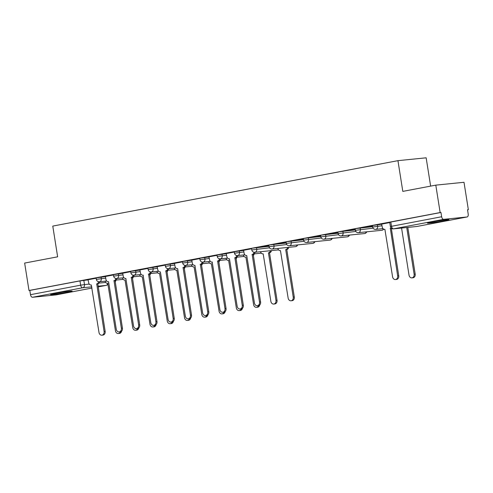 <?xml version="1.0" encoding="UTF-8"?>
<svg xmlns="http://www.w3.org/2000/svg" width="493" height="493" viewBox="0 0 493 493"><rect width="100%" height="100%" fill="white"/><g stroke="black" fill="none" stroke-linecap="round" stroke-linejoin="round"><path stroke-width="0.74" d="M67.781 292.189A10.889 0.45 171 0 0 72.126 291.135A10.889 0.45 171 0 0 66.167 291.671A10.889 0.45 171 0 0 54.951 293.489A10.889 0.45 171 0 0 50.613 294.543A10.889 0.45 171 0 0 56.566 294.007A10.889 0.45 171 0 0 67.781 292.189M444.612 220.759A10.889 0.45 171 0 0 448.957 219.705A10.889 0.45 171 0 0 443.004 220.242A10.889 0.45 171 0 0 431.788 222.06A10.889 0.45 171 0 0 427.443 223.113A10.889 0.45 171 0 0 433.396 222.577A10.889 0.45 171 0 0 444.612 220.759M105.484 276.598L96.123 277.898L96.357 279.414L105.724 278.114M122.757 273.325L113.39 274.626L113.63 276.142L122.997 274.841M140.024 270.053L130.657 271.353L130.898 272.869L140.265 271.569M157.292 266.781L147.931 268.081L148.171 269.597L157.532 268.297M174.565 263.502L165.198 264.803L165.438 266.319L174.805 265.018M191.832 260.23L182.465 261.53L182.706 263.046L192.073 261.746M209.106 256.958L199.739 258.258L199.979 259.774L209.34 258.474M226.373 253.685L217.006 254.986L217.247 256.502L226.614 255.201M243.641 250.413L234.274 251.713L234.514 253.229L243.881 251.923M268.999 246.321L252.656 248.17L251.547 248.435L251.787 249.951L269.498 247.806M286.267 243.043L269.93 244.892L268.814 245.163L269.055 246.679L286.772 244.534M303.54 239.771L287.197 241.619L286.088 241.89L286.328 243.406L304.039 241.262M320.807 236.498L304.471 238.347L303.355 238.618L303.596 240.134L321.313 237.99M338.075 233.226L321.738 235.075L320.623 235.346L320.863 236.862L338.58 234.711M355.348 229.954L339.005 231.802L337.896 232.067L338.136 233.583L355.847 231.439M372.616 226.675L356.279 228.524L355.163 228.795L355.404 230.311L373.121 228.167M381.798 224.223L372.431 225.523L372.671 227.039L382.038 225.739M467.537 209.858L468.35 209.704L467.53 209.784L468.202 214.061A2.792 1.652 79.3 0 1 467.081 216.969A2.792 1.652 79.3 0 1 466.994 216.982L443.725 219.336L393.574 228.838L416.85 226.484L466.994 216.982M430.635 186.114L426.149 157.809L397.943 160.663L402.812 191.389L435.8 185.134L440.144 212.557L28.995 290.494L24.65 263.071L57.638 256.816L52.776 226.09L397.943 160.663M435.8 185.134L464.005 182.287L468.35 209.704M56.011 294.882A2.792 1.652 -100.7 0 1 55.931 294.906A2.792 1.652 -100.7 0 1 55.845 294.913L32.575 297.267A2.792 1.652 -100.7 0 1 30.492 294.678L29.814 290.408L79.965 280.905L88.216 279.87M29.814 290.408L28.995 290.494M440.964 212.471L389.704 222.251L390.382 226.521L441.642 216.747L440.964 212.471L440.144 212.557M441.642 216.747A2.792 1.652 79.3 0 0 443.725 219.336M389.753 222.571L381.644 224.112L382.235 226.983A2.792 2.249 -95.8 0 0 384.731 229.344A2.792 2.249 -95.8 0 0 384.885 229.319L392.582 276.826A3.211 2.588 -95.8 0 0 395.454 279.537A3.211 2.588 -95.8 0 0 397.672 275.858L390.314 228.296A2.792 2.249 -95.8 0 0 391.072 227.963M372.486 225.849L365.59 227.156M355.213 229.122L348.317 230.428M337.945 232.394L331.05 233.7M320.678 235.666L313.776 236.973M303.405 238.939L296.509 240.245M286.137 242.217L279.241 243.524M268.87 245.489L261.968 246.796M251.596 248.762L243.622 250.284M234.329 252.034L226.213 253.575L226.811 256.446A2.792 2.249 -95.8 0 0 229.307 258.807A2.792 2.249 -95.8 0 0 229.461 258.782L237.158 306.289A3.211 2.588 -95.8 0 0 240.023 309A3.211 2.588 -95.8 0 0 242.248 305.321L234.884 257.753A2.792 2.249 -95.8 0 0 236.683 255.522M217.056 255.306L208.946 256.847L209.543 259.719A2.792 2.249 -95.8 0 0 212.033 262.079A2.792 2.249 -95.8 0 0 212.193 262.054L219.884 309.561A3.211 2.588 -95.8 0 0 222.756 312.272A3.211 2.588 -95.8 0 0 224.981 308.6L217.616 261.031A2.792 2.249 -95.8 0 0 219.41 258.794M199.788 258.585L191.814 260.107M182.521 261.857L174.547 263.379M165.247 265.129L157.138 266.664L157.729 269.542A2.792 2.249 -95.8 0 0 160.225 271.902A2.792 2.249 -95.8 0 0 160.385 271.877L168.076 319.384A3.211 2.588 -95.8 0 0 170.948 322.095A3.211 2.588 -95.8 0 0 173.172 318.416L165.808 270.848A2.792 2.249 -95.8 0 0 167.602 268.611M147.98 268.402L139.864 269.942L140.462 272.814A2.792 2.249 -95.8 0 0 142.958 275.174A2.792 2.249 -95.8 0 0 143.112 275.149L150.809 322.656A3.211 2.588 -95.8 0 0 153.674 325.368A3.211 2.588 -95.8 0 0 155.899 321.689L148.535 274.12A2.792 2.249 -95.8 0 0 150.334 271.889M130.713 271.674L122.732 273.202M113.439 274.952L105.465 276.474M96.172 278.225L88.056 279.759L88.654 282.637A2.792 2.249 -95.8 0 0 91.15 284.997A2.792 2.249 -95.8 0 0 91.304 284.972L99.001 332.479A3.211 2.588 -95.8 0 0 101.866 335.191A3.211 2.588 -95.8 0 0 104.091 331.512L96.727 283.943A2.792 2.249 -95.8 0 0 98.526 281.706M365.603 227.261L372.498 225.954M348.335 230.533L355.231 229.227M331.068 233.805L337.964 232.499M313.794 237.078L320.69 235.771M296.527 240.356L303.423 239.05M279.254 243.628L286.156 242.322M261.986 246.901L268.882 245.594M390.314 228.296L391.306 228.191L398.745 275.753A3.211 2.588 84.2 0 1 396.52 279.432L395.454 279.537M390.148 228.327L391.214 228.216M401.567 228.037L409.03 275.162A3.211 2.588 -95.8 0 0 411.901 277.873A3.211 2.588 -95.8 0 0 414.12 274.2L406.731 227.513M407.797 227.409L415.192 274.09A3.211 2.588 84.2 0 1 412.968 277.769L411.901 277.873M243.622 250.271L244.078 253.174A2.792 2.249 -95.8 0 0 246.574 255.534A2.792 2.249 -95.8 0 0 246.728 255.51L254.425 303.016A3.211 2.588 -95.8 0 0 257.297 305.728A3.211 2.588 -95.8 0 0 259.515 302.049L252.157 254.48A2.792 2.249 -95.8 0 0 253.95 252.243M254.998 252.274A2.792 2.249 84.2 0 1 253.223 254.376L260.587 301.944A3.211 2.588 84.2 0 1 258.363 305.617L257.297 305.728M251.991 254.511L253.057 254.406M244.861 254.832L237.558 255.571A2.792 2.249 -95.8 0 0 237.712 255.547A2.792 2.249 84.2 0 1 235.956 257.648L243.32 305.216A3.211 2.588 84.2 0 1 241.095 308.895L240.023 309M234.717 257.79L235.79 257.679M220.463 258.825A2.792 2.249 84.2 0 1 218.682 260.92L226.047 308.489A3.211 2.588 84.2 0 1 223.822 312.168L222.756 312.272M217.45 261.062L218.516 260.951M191.814 260.094L192.27 262.997A2.792 2.249 -95.8 0 0 194.766 265.351A2.792 2.249 -95.8 0 0 194.92 265.333L202.617 312.833A3.211 2.588 -95.8 0 0 205.489 315.545A3.211 2.588 -95.8 0 0 207.707 311.872L200.343 264.303A2.792 2.249 -95.8 0 0 202.142 262.066M210.32 261.376L203.017 262.116A2.792 2.249 -95.8 0 0 203.171 262.091A2.792 2.249 84.2 0 1 201.415 264.193L208.779 311.761A3.211 2.588 84.2 0 1 206.555 315.44L205.489 315.545M200.183 264.334L201.249 264.223M174.54 263.367L175.003 266.269A2.792 2.249 -95.8 0 0 177.498 268.63A2.792 2.249 -95.8 0 0 177.653 268.605L185.35 316.112A3.211 2.588 -95.8 0 0 188.215 318.823A3.211 2.588 -95.8 0 0 190.44 315.144L183.076 267.576A2.792 2.249 -95.8 0 0 184.875 265.339M185.923 265.37A2.792 2.249 84.2 0 1 184.148 267.465L191.506 315.033A3.211 2.588 84.2 0 1 189.287 318.712L188.215 318.823M182.909 267.607L183.981 267.502M168.655 268.642A2.792 2.249 84.2 0 1 166.874 270.743L174.239 318.312A3.211 2.588 84.2 0 1 172.014 321.984L170.948 322.095M165.642 270.879L166.708 270.774M151.382 271.92A2.792 2.249 84.2 0 1 149.607 274.016L156.971 321.584A3.211 2.588 84.2 0 1 154.747 325.263L153.674 325.368M148.368 274.157L149.441 274.046M122.732 273.19L123.195 276.086A2.792 2.249 -95.8 0 0 125.69 278.446A2.792 2.249 -95.8 0 0 125.844 278.422L133.535 325.928A3.211 2.588 -95.8 0 0 136.407 328.64A3.211 2.588 -95.8 0 0 138.632 324.967L131.267 277.399A2.792 2.249 -95.8 0 0 133.067 275.162M134.114 275.193A2.792 2.249 84.2 0 1 132.34 277.288L139.698 324.856A3.211 2.588 84.2 0 1 137.479 328.535L136.407 328.64M131.101 277.43L132.173 277.319M105.465 276.462L105.921 279.365A2.792 2.249 -95.8 0 0 108.417 281.719A2.792 2.249 -95.8 0 0 108.571 281.7L116.268 329.201A3.211 2.588 -95.8 0 0 119.14 331.918A3.211 2.588 -95.8 0 0 121.358 328.239L114 280.671A2.792 2.249 -95.8 0 0 115.793 278.434M116.847 278.465A2.792 2.249 84.2 0 1 115.066 280.56L122.43 328.128A3.211 2.588 84.2 0 1 120.206 331.807L119.14 331.918M113.834 280.702L114.9 280.591M288.719 247.338A2.792 2.249 84.2 0 1 286.938 249.44L285.872 249.544A2.792 2.249 -95.8 0 0 287.647 247.449M277.836 248.441A2.792 2.249 -95.8 0 0 280.295 250.598A2.792 2.249 -95.8 0 0 280.449 250.573L288.14 298.08A3.211 2.588 -95.8 0 0 291.012 300.792A3.211 2.588 -95.8 0 0 293.236 297.113L285.706 249.575M286.778 249.47L294.303 297.002A3.211 2.588 84.2 0 1 292.084 300.681L291.012 300.792M271.452 250.617A2.792 2.249 84.2 0 1 269.671 252.712L268.605 252.817A2.792 2.249 -95.8 0 0 270.38 250.721M260.569 251.713A2.792 2.249 -95.8 0 0 263.022 253.87A2.792 2.249 -95.8 0 0 263.176 253.846L270.873 301.352A3.211 2.588 -95.8 0 0 273.744 304.064A3.211 2.588 -95.8 0 0 275.963 300.385L268.438 252.847M269.505 252.743L277.035 300.28A3.211 2.588 84.2 0 1 274.811 303.953L273.744 304.064M243.296 254.986A2.792 2.249 -95.8 0 0 245.754 257.143A2.792 2.249 -95.8 0 0 245.908 257.118L253.605 304.625A3.211 2.588 -95.8 0 0 256.471 307.336A3.211 2.588 -95.8 0 0 258.511 305.598M260.674 253.223A2.792 2.249 -95.8 0 0 260.828 253.217L254.178 253.889A2.792 2.249 84.2 0 1 253.248 255.59M259.737 304.939A3.211 2.588 84.2 0 1 257.543 307.231L256.471 307.336M226.028 258.264A2.792 2.249 -95.8 0 0 228.481 260.415A2.792 2.249 -95.8 0 0 228.641 260.396L236.332 307.897A3.211 2.588 -95.8 0 0 239.204 310.608A3.211 2.588 -95.8 0 0 241.243 308.871M243.4 256.496A2.792 2.249 -95.8 0 0 243.56 256.489L236.905 257.161A2.792 2.249 84.2 0 1 235.974 258.862M242.47 308.211A3.211 2.588 84.2 0 1 240.27 310.504L239.204 310.608M208.755 261.536A2.792 2.249 -95.8 0 0 211.214 263.687A2.792 2.249 -95.8 0 0 211.368 263.669L219.065 311.169A3.211 2.588 -95.8 0 0 221.936 313.887A3.211 2.588 -95.8 0 0 223.97 312.143M226.133 259.768A2.792 2.249 -95.8 0 0 226.293 259.762L219.638 260.433A2.792 2.249 84.2 0 1 218.707 262.14M225.196 311.484A3.211 2.588 84.2 0 1 223.002 313.776L221.936 313.887M191.487 264.809A2.792 2.249 -95.8 0 0 193.946 266.966A2.792 2.249 -95.8 0 0 194.1 266.941L201.797 314.448A3.211 2.588 -95.8 0 0 204.663 317.159A3.211 2.588 -95.8 0 0 206.703 315.421M208.866 263.046A2.792 2.249 -95.8 0 0 209.02 263.034L202.364 263.706A2.792 2.249 84.2 0 1 201.44 265.413M207.929 314.756A3.211 2.588 84.2 0 1 205.735 317.048L204.663 317.159M174.22 268.081A2.792 2.249 -95.8 0 0 176.673 270.238A2.792 2.249 -95.8 0 0 176.833 270.213L184.524 317.72A3.211 2.588 -95.8 0 0 187.395 320.432A3.211 2.588 -95.8 0 0 189.435 318.694M191.592 266.319A2.792 2.249 -95.8 0 0 191.752 266.306L185.097 266.984A2.792 2.249 84.2 0 1 184.166 268.685M190.662 318.034A3.211 2.588 84.2 0 1 188.462 320.321L187.395 320.432M156.947 271.353A2.792 2.249 -95.8 0 0 159.405 273.51A2.792 2.249 -95.8 0 0 159.559 273.486L167.256 320.992A3.211 2.588 -95.8 0 0 170.122 323.704A3.211 2.588 -95.8 0 0 172.162 321.966M174.325 269.591A2.792 2.249 -95.8 0 0 174.479 269.585L167.83 270.256A2.792 2.249 84.2 0 1 166.899 271.957M173.388 321.307A3.211 2.588 84.2 0 1 171.194 323.599L170.122 323.704M139.679 274.632A2.792 2.249 -95.8 0 0 142.138 276.783A2.792 2.249 -95.8 0 0 142.292 276.764L149.989 324.265A3.211 2.588 -95.8 0 0 152.855 326.976A3.211 2.588 -95.8 0 0 154.894 325.238M157.057 272.863A2.792 2.249 -95.8 0 0 157.212 272.857L150.556 273.529A2.792 2.249 84.2 0 1 149.625 275.23M156.121 324.579A3.211 2.588 84.2 0 1 153.927 326.871L152.855 326.976M122.412 277.904A2.792 2.249 -95.8 0 0 124.865 280.055A2.792 2.249 -95.8 0 0 125.019 280.036L132.716 327.537A3.211 2.588 -95.8 0 0 135.587 330.255A3.211 2.588 -95.8 0 0 137.621 328.511M139.784 276.135A2.792 2.249 -95.8 0 0 139.944 276.129L133.289 276.801A2.792 2.249 84.2 0 1 132.358 278.508M138.853 327.851A3.211 2.588 84.2 0 1 136.653 330.144L135.587 330.255M99.574 281.737A2.792 2.249 84.2 0 1 97.799 283.832L105.163 331.401A3.211 2.588 84.2 0 1 102.938 335.08L101.866 335.191M96.56 283.974L97.632 283.869M105.138 281.176A2.792 2.249 -95.8 0 0 107.597 283.333A2.792 2.249 -95.8 0 0 107.751 283.309L115.448 330.815A3.211 2.588 -95.8 0 0 118.314 333.527A3.211 2.588 -95.8 0 0 120.354 331.789M122.517 279.414A2.792 2.249 -95.8 0 0 122.671 279.402L116.021 280.073A2.792 2.249 84.2 0 1 115.091 281.78M121.58 331.123A3.211 2.588 84.2 0 1 119.386 333.416L118.314 333.527M101.09 277.041L101.33 278.557A2.792 2.249 84.2 0 1 99.555 281.731A2.792 2.249 -95.8 0 1 99.401 281.756L106.704 281.016M118.363 273.769L118.603 275.285A2.792 2.249 84.2 0 1 116.823 278.459A2.792 2.249 -95.8 0 1 116.668 278.483L123.977 277.744M135.63 270.497L135.871 272.013A2.792 2.249 84.2 0 1 134.096 275.186A2.792 2.249 -95.8 0 1 133.936 275.211L141.244 274.472M152.898 267.224L153.138 268.74A2.792 2.249 84.2 0 1 151.363 271.914A2.792 2.249 -95.8 0 1 151.209 271.939L158.512 271.199M170.171 263.946L170.412 265.462A2.792 2.249 84.2 0 1 168.631 268.642A2.792 2.249 -95.8 0 1 168.477 268.66L175.785 267.921M187.439 260.674L187.679 262.19A2.792 2.249 84.2 0 1 185.904 265.363A2.792 2.249 -95.8 0 1 185.744 265.388L193.053 264.649M204.712 257.401L204.952 258.917A2.792 2.249 84.2 0 1 203.171 262.091M221.979 254.129L222.22 255.645A2.792 2.249 84.2 0 1 220.439 258.819A2.792 2.249 -95.8 0 1 220.285 258.843L227.593 258.104M239.247 250.857L239.487 252.373A2.792 2.249 84.2 0 1 237.712 255.547M256.52 247.578L256.761 249.094A2.792 2.249 84.2 0 1 254.98 252.274A2.792 2.249 -95.8 0 1 254.826 252.293L278.101 249.939A2.792 2.249 -95.8 0 0 278.255 249.92A2.792 2.249 -95.8 0 0 278.533 249.84M273.788 244.306L274.028 245.822A2.792 2.249 84.2 0 1 272.253 248.996A2.792 2.249 -95.8 0 1 272.093 249.02L295.369 246.666A2.792 2.249 -95.8 0 0 295.523 246.648A2.792 2.249 -95.8 0 0 297.211 244.953M291.055 241.034L291.295 242.55A2.792 2.249 84.2 0 1 289.52 245.724A2.792 2.249 -95.8 0 1 289.366 245.748L312.636 243.394A2.792 2.249 -95.8 0 0 312.796 243.369A2.792 2.249 -95.8 0 0 314.479 241.681M308.328 237.762L308.569 239.278A2.792 2.249 84.2 0 1 306.788 242.451A2.792 2.249 -95.8 0 1 306.634 242.476L329.909 240.122A2.792 2.249 -95.8 0 0 330.063 240.097A2.792 2.249 -95.8 0 0 331.746 238.409M325.596 234.489L325.836 236.005A2.792 2.249 84.2 0 1 324.061 239.179A2.792 2.249 -95.8 0 1 323.901 239.204L347.177 236.85A2.792 2.249 -95.8 0 0 347.331 236.825A2.792 2.249 -95.8 0 0 349.019 235.136M342.869 231.211L343.103 232.727A2.792 2.249 84.2 0 1 341.329 235.907A2.792 2.249 -95.8 0 1 341.174 235.925L364.444 233.571A2.792 2.249 -95.8 0 0 364.604 233.553A2.792 2.249 -95.8 0 0 366.287 231.858M360.136 227.939L360.377 229.455A2.792 2.249 84.2 0 1 358.596 232.628A2.792 2.249 -95.8 0 1 358.442 232.653L381.718 230.299A2.792 2.249 -95.8 0 0 381.872 230.28A2.792 2.249 -95.8 0 0 383.406 228.98M377.404 224.666L377.644 226.182A2.792 2.249 84.2 0 1 375.869 229.356A2.792 2.249 -95.8 0 1 375.715 229.381L383.018 228.641M83.822 280.314L84.5 284.59L89.276 284.104M98.964 283.124L105.724 282.44M107.77 283.315A2.792 2.249 -95.8 0 1 105.995 285.41A2.792 1.652 79.3 0 0 106.081 285.398L98.113 286.908L105.995 285.41L98.002 286.217M91.772 286.846L82.719 287.764L32.575 297.267M55.845 294.913L91.963 288.066L55.931 294.906M381.557 230.311A2.792 2.249 -95.8 0 0 381.718 230.299A2.792 2.792 0 0 0 383.702 229.153M364.29 233.583A2.792 2.249 -95.8 0 0 364.444 233.571A2.792 2.792 0 0 0 366.767 231.815M347.023 236.856A2.792 2.249 -95.8 0 0 347.177 236.85A2.792 2.792 0 0 0 349.5 235.087M329.749 240.128A2.792 2.249 -95.8 0 0 329.909 240.122A2.792 2.792 0 0 0 332.227 238.359M312.482 243.4A2.792 2.249 -95.8 0 0 312.636 243.394A2.792 2.792 0 0 0 314.959 241.632M295.215 246.679A2.792 2.249 -95.8 0 0 295.369 246.666A2.792 2.792 0 0 0 297.686 244.904M277.941 249.951A2.792 2.249 -95.8 0 0 278.101 249.939A2.792 2.792 0 0 0 278.545 249.859M261.278 253.131A2.792 2.792 0 0 1 260.828 253.217A2.792 2.249 -95.8 0 0 260.982 253.192A2.792 2.249 -95.8 0 0 261.265 253.119M243.56 256.489A2.792 2.249 -95.8 0 0 243.715 256.465A2.792 2.249 -95.8 0 0 243.992 256.391A2.792 2.792 0 0 1 243.56 256.489M226.737 259.682A2.792 2.792 0 0 1 226.293 259.762A2.792 2.249 -95.8 0 0 226.447 259.737A2.792 2.249 -95.8 0 0 226.725 259.663M209.47 262.954A2.792 2.792 0 0 1 209.02 263.034A2.792 2.249 -95.8 0 0 209.174 263.015A2.792 2.249 -95.8 0 0 209.457 262.935M192.202 266.226A2.792 2.792 0 0 1 191.752 266.306A2.792 2.249 -95.8 0 0 191.906 266.288A2.792 2.249 -95.8 0 0 192.184 266.208M174.479 269.585A2.792 2.249 -95.8 0 0 174.639 269.56A2.792 2.249 -95.8 0 0 174.916 269.486A2.792 2.792 0 0 1 174.479 269.585M157.661 272.771A2.792 2.792 0 0 1 157.212 272.857A2.792 2.249 -95.8 0 0 157.366 272.832A2.792 2.249 -95.8 0 0 157.649 272.758M140.388 276.049A2.792 2.792 0 0 1 139.944 276.129A2.792 2.249 -95.8 0 0 140.098 276.105A2.792 2.249 -95.8 0 0 140.376 276.031M123.121 279.321A2.792 2.792 0 0 1 122.671 279.402A2.792 2.249 -95.8 0 0 122.831 279.383A2.792 2.249 -95.8 0 0 123.108 279.303M390.813 221.979L391.491 226.25A2.792 1.652 -100.7 0 0 393.574 228.838A2.792 2.249 84.2 0 1 393.42 228.863L416.69 226.509A2.792 2.249 84.2 0 1 416.536 226.515M79.965 280.905L80.642 285.176L84.5 284.59A2.792 2.249 -95.8 0 1 82.719 287.764A2.792 1.652 -100.7 0 1 80.642 285.176L30.492 294.678M108.029 283.962A2.792 2.792 0 0 1 106.081 285.398A2.792 1.652 79.3 0 0 106.34 285.305M467.081 216.969L416.93 226.472A2.792 1.652 79.3 0 1 416.85 226.484A2.792 2.249 84.2 0 1 416.69 226.509A2.792 2.792 0 0 0 416.93 226.472A2.792 1.652 79.3 0 0 417.016 226.453M397.672 275.858L398.745 275.753M415.192 274.09L414.12 274.2M252.157 254.48L253.223 254.376M259.515 302.049L260.587 301.944M234.884 257.753L235.956 257.648M242.248 305.321L243.32 305.216M217.616 261.031L218.682 260.92M224.981 308.6L226.047 308.489M200.343 264.303L201.415 264.193M207.707 311.872L208.779 311.761M183.076 267.576L184.148 267.465M190.44 315.144L191.506 315.033M165.808 270.848L166.874 270.743M173.172 318.416L174.239 318.312M148.535 274.12L149.607 274.016M155.899 321.689L156.971 321.584M131.267 277.399L132.34 277.288M138.632 324.967L139.698 324.856M114 280.671L115.066 280.56M121.358 328.239L122.43 328.128M286.938 249.44L285.872 249.544M294.303 297.002L293.236 297.113M269.671 252.712L268.605 252.817M277.035 300.28L275.963 300.385M96.727 283.943L97.799 283.832M104.091 331.512L105.163 331.401M372.671 227.039A2.792 2.792 0 0 0 375.715 229.381M355.404 230.311A2.792 2.792 0 0 0 358.442 232.653M338.136 233.583A2.792 2.792 0 0 0 341.174 235.925M320.863 236.862A2.792 2.792 0 0 0 323.901 239.204M303.596 240.134A2.792 2.792 0 0 0 306.634 242.476M286.328 243.406A2.792 2.792 0 0 0 289.366 245.748M269.055 246.679A2.792 2.792 0 0 0 272.093 249.02M251.787 249.951A2.792 2.792 0 0 0 254.826 252.293M234.514 253.229A2.792 2.792 0 0 0 237.558 255.571M217.247 256.502A2.792 2.792 0 0 0 220.285 258.843M199.979 259.774A2.792 2.792 0 0 0 203.017 262.116M182.706 263.046A2.792 2.792 0 0 0 185.744 265.388M165.438 266.319A2.792 2.792 0 0 0 168.477 268.66M148.171 269.597A2.792 2.792 0 0 0 151.209 271.939M130.898 272.869A2.792 2.792 0 0 0 133.936 275.211M113.63 276.142A2.792 2.792 0 0 0 116.668 278.483M96.357 279.414A2.792 2.792 0 0 0 99.401 281.756M390.382 226.521A2.792 2.792 0 0 0 393.42 228.863M212.033 262.079L212.36 262.048M142.958 275.174L143.284 275.143M228.807 260.384L228.481 260.415M159.732 273.479L159.405 273.51M107.924 283.296L107.597 283.333"/></g></svg>
